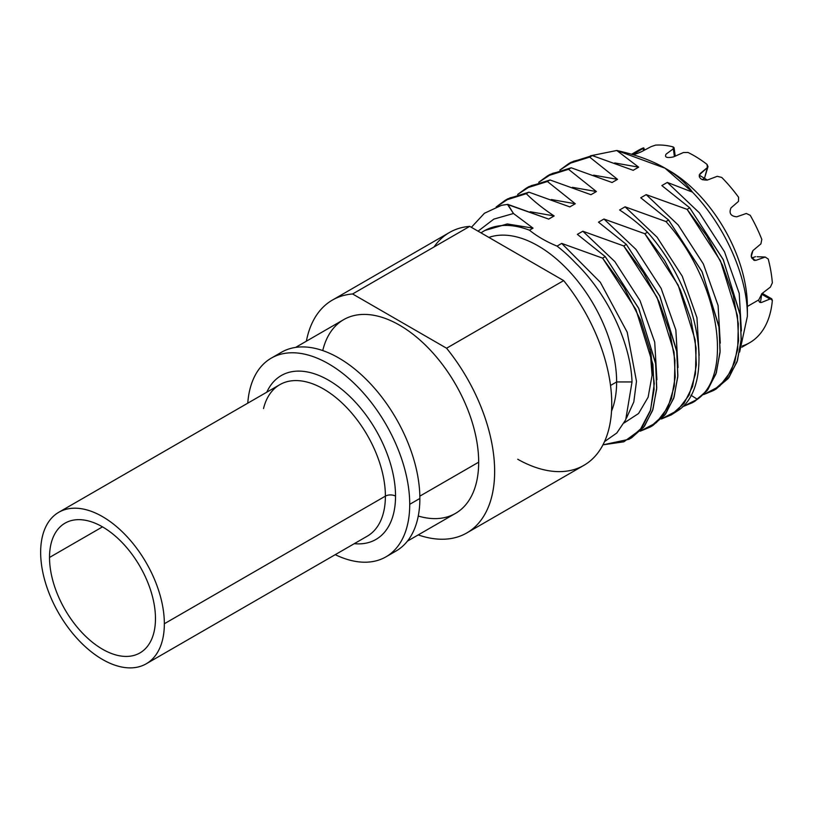 <?xml version="1.0" encoding="UTF-8"?>
<svg xmlns="http://www.w3.org/2000/svg" width="813" height="813" viewBox="0 0 813 813"><rect width="100%" height="100%" fill="white"/><g stroke="black" fill="none" stroke-linecap="round" stroke-linejoin="round"><path stroke-width="1.22" d="M568.521 163.759L571.163 162.234L592.301 155.588L589.659 157.112L568.521 163.759L559.862 170.1L573.511 161.238L589.659 157.112L617.534 179.358L593.581 175.141L617.534 179.358L612.077 182.508L571.173 167.783L568.531 169.307L547.393 175.954L538.734 182.295L552.393 173.433L568.531 169.307L596.407 191.553L572.464 187.336L596.407 191.553L590.949 194.703L550.055 179.978L547.413 181.502L526.275 188.149L517.607 194.49L531.265 185.628L547.413 181.502L575.279 203.748L569.822 206.898L528.928 192.173L526.285 193.697L505.147 200.344L496.164 206.98L509.944 197.915L526.285 193.697C534.07 201.431 543.358 208.839 554.161 215.943L530.208 211.736L554.161 215.943L548.704 219.093L507.546 204.52A134.43 77.611 -120 0 0 501.469 205.354L507.8 204.368L501.469 205.354A134.43 77.611 60 0 1 507.546 204.52L513.47 213.504L493.806 219.124L478.064 231.177L493.806 219.124L513.47 213.504L533.033 228.138L507.068 223.992L484.904 230.465L507.424 223.971L533.033 228.138L529.476 230.201C537.139 236.38 546.326 241.685 557.027 246.105A118.474 68.404 60 0 1 575.767 263.199C607.758 294.276 630.725 343.218 632.026 381.947L625.715 419.772L616.823 432.983L604.516 441.611M632.026 381.947L616.63 381.947L610.522 385.474L616.63 381.947A111.127 64.166 60 0 1 611.528 411.165A111.127 64.166 -120 0 0 616.63 381.947L632.026 381.947C630.725 343.218 607.758 294.276 575.767 263.199A118.474 68.404 -120 0 0 557.027 246.105L561.702 243.412L600.319 282.284L627.199 332.192L636.488 381.348L633.805 401.947L626.427 418.177L633.805 401.947L636.488 381.348L627.199 332.192L600.319 282.284L561.702 243.412L602.596 258.138L624.12 287.721L640.593 320.149L650.888 352.974L654.272 383.695L650.593 409.996L640.166 429.864L623.866 441.794L602.951 444.843L629.018 439.284L641.792 427.831L650.319 410.87L654.109 389.325L652.91 364.346L635.939 309.59L602.596 258.138L605.238 256.613L577.362 234.368L582.83 231.217L614.821 261.583L640.004 300.586L654.719 342.131L656.904 379.732L654.719 342.131L640.004 300.586L614.821 261.583L582.83 231.217L623.723 245.943L643.408 272.579L659.058 301.735L669.78 331.602L674.953 360.322L674.323 386.104L667.971 407.333L656.335 422.689L640.187 431.195L650.156 427.079L662.92 415.616L671.447 398.655L675.227 377.1L674.038 352.131L657.056 297.375L623.723 245.943L626.366 244.418L598.49 222.173L603.947 219.022L635.949 249.388L661.132 288.391L675.847 329.936L678.032 367.537L675.847 329.936L661.132 288.391L635.949 249.388L603.947 219.022L644.851 233.748L664.526 260.384L680.186 289.54L690.898 319.407L696.08 348.127L695.45 373.909L689.099 395.138L677.463 410.494L661.315 419L671.274 414.884L684.048 403.421L692.574 386.46L696.355 364.905L695.156 339.936L678.184 285.18L644.851 233.748L647.483 232.223C639.628 224.439 630.339 217.02 619.618 209.978L625.075 206.827L657.077 237.193L682.259 276.196L696.965 317.741L699.15 355.332L696.965 317.741L682.259 276.196L657.077 237.193L625.075 206.827L665.969 221.553C718.814 280.648 734.017 373.604 697.371 399.305L690.928 395.189L697.371 399.305L682.442 406.805L692.391 402.699L697.371 399.305C734.017 373.604 718.814 280.648 665.969 221.553L668.611 220.028L701.954 271.481L718.926 326.247L720.115 351.216L716.334 372.761L707.798 389.722L695.024 401.175L692.391 402.699M678.896 409.976C715.531 384.275 700.328 291.318 647.483 232.223C700.328 291.318 715.531 384.275 678.896 409.976L671.264 414.894M547.393 175.954L550.035 174.429L571.173 167.783L548.724 175.212M651.447 426.297L664.699 415.209L673.652 398.441L677.788 376.907L676.843 351.805L659.993 296.481L626.366 244.418L659.699 295.871L676.68 350.637L677.869 375.606L674.079 397.151L665.552 414.112L652.778 425.565L650.146 427.089M526.275 188.149L528.917 186.624L550.055 179.978L527.607 187.407M630.329 438.502L643.581 427.414L652.534 410.636L656.66 389.102L655.715 364L638.866 308.676L605.238 256.613L638.581 308.066L655.552 362.822L656.741 387.801L652.961 409.346L644.435 426.307L631.66 437.76L629.018 439.284M505.147 200.344L507.79 198.819L528.928 192.173L506.479 199.602M332.375 300.099L449.477 232.488A134.43 77.611 60 0 1 469.721 226.36L352.608 293.971A134.43 77.611 -120 0 0 332.375 300.099A134.43 77.611 -120 0 0 306.369 341.186A134.43 77.611 60 0 1 352.608 293.971L446.571 348.218L563.673 280.607A134.43 77.611 60 0 1 583.917 465.331L466.804 532.942A134.43 77.611 -120 0 0 446.571 348.218A134.43 77.611 60 0 1 493.43 488.166A134.43 77.611 60 0 1 418.217 534.913A134.43 77.611 -120 0 0 466.804 532.942M693.692 401.907L706.944 390.829L715.897 374.051L720.033 352.527L719.088 327.415L702.239 272.091L668.611 220.028L640.735 197.783L646.193 194.632L678.194 224.998L703.377 264.001L718.092 305.546L720.277 343.137L718.092 305.546L703.377 264.001L678.194 224.998L646.193 194.632L687.097 209.358L689.739 207.833L723.082 259.286L740.054 314.052L741.243 339.021L737.452 360.566L728.926 377.527L716.151 388.98L713.509 390.504L726.283 379.041L734.81 362.09L738.6 340.545L737.411 315.566L720.43 260.81L687.097 209.358L706.782 235.994L722.432 265.16L733.153 295.028L738.326 323.747L737.696 349.529L731.344 370.758L719.708 386.104L703.56 394.61L713.509 390.504M761.649 294.215L769.982 299.032L761.649 294.215A96.076 55.467 60 0 1 760.297 302.487M632.473 154.622A111.127 64.166 60 0 1 643.053 148.017L635.309 153.129C633.144 154.927 635.187 154.46 641.467 151.706L651.193 146.594L655.512 145.141A111.127 64.166 60 0 1 673.073 146.879L673.357 148.789L666.081 154.145C664.363 157.346 666.833 158.271 673.479 156.909L683.398 152.539L688.042 152.478A111.127 64.166 60 0 1 707.036 164.399L707.361 167.59L700.095 173.616C698.377 178.077 700.796 180.222 707.351 180.059L717.218 176.319L721.731 177.427A111.127 64.166 60 0 1 738.59 197.295L738.489 201.39L730.989 207.904C728.804 213.24 730.724 216.197 736.741 216.807L746.304 213.473L750.236 215.313A111.127 64.166 60 0 1 761.811 239.408L760.907 243.88L752.96 250.577C749.942 256.227 750.999 259.459 756.131 260.272L765.216 257.04L768.234 259.032A111.127 64.166 60 0 1 772.35 282.833L770.409 287.08L761.903 293.635L758.773 299.875L747.371 306.46L747.371 316.359L739.627 352.08L747.371 316.359L747.371 306.46L758.773 299.875C758.915 302.141 759.952 302.944 761.903 302.304L770.409 298.859L772.35 300.393A111.127 64.166 60 0 1 742.432 345.921M674.414 156.492L673.337 148.799L674.414 156.492L673.357 148.789L674.058 147.671L673.073 146.879A111.127 64.166 60 0 0 655.512 145.141L651.193 146.594L641.467 151.706C635.187 154.46 633.144 154.927 635.309 153.129L642.839 148.525L643.733 150.517L643.053 148.017A111.127 64.166 60 0 0 638.571 150.222L631.467 154.318M418.268 516.042A111.848 64.573 -120 0 0 478.674 462.18A111.848 64.573 -120 0 0 409 331.277A111.848 64.573 -120 0 0 322.741 350.576M295.576 347.425L343.665 319.651A111.848 64.573 60 0 1 429.853 349.62A111.848 64.573 60 0 1 478.674 462.18L419.843 496.143L478.674 462.18A111.848 64.573 60 0 1 455.514 513.379L407.415 541.143M762.259 293.361L771.761 298.849L772.35 300.393A111.127 64.166 60 0 1 749.698 342.7L741.923 347.192M434.061 246.949A134.43 77.611 60 0 1 469.721 226.36L563.673 280.607A134.43 77.611 60 0 1 608.724 429.518A134.43 77.611 60 0 1 517.718 459.254M664.739 168.017L668.794 170.354A111.127 64.166 60 0 1 747.371 306.46A111.127 64.166 -120 0 0 666.772 169.226M688.042 152.478A111.127 64.166 60 0 1 707.036 164.399L708.001 166.635L704.607 177.895L702.351 179.754L704.607 177.895L707.361 167.59L699.129 175.08L707.351 180.059L717.218 176.319L721.731 177.427A111.127 64.166 60 0 1 738.59 197.295L738.489 201.39M730.989 207.904C728.804 213.24 730.724 216.197 736.741 216.807L746.304 213.473L750.236 215.313A111.127 64.166 60 0 1 761.811 239.408L760.907 243.88L752.96 250.577L751.222 256.542L754.952 260.455L753.773 260.18L756.131 260.272L765.216 257.04L757.096 256.725M768.234 259.032A111.127 64.166 60 0 1 772.35 282.833L770.409 287.08M714.82 389.712L728.072 378.634L737.025 361.866L741.161 340.332L740.216 315.231L723.367 259.906L689.739 207.833L661.863 185.588L667.321 182.427L699.322 212.803L724.505 251.806L739.21 293.351L741.405 330.942L739.21 293.351L724.505 251.806L699.322 212.803L667.321 182.427L692.483 192.142C725.582 226.481 747.818 277.873 747.371 316.359C747.818 277.873 725.582 226.481 692.483 192.142L665.014 168.179L616.772 150.496L590.523 155.791L616.772 150.496L638.652 167.163L633.195 170.313L592.301 155.588L569.852 163.017M481.011 232.884A118.474 68.404 60 0 1 529.476 230.201A118.474 68.404 -120 0 0 483.999 230.973A118.474 68.404 -120 0 0 481.011 232.884M616.63 381.947A111.127 64.166 -120 0 0 572.037 274.377A111.127 64.166 -120 0 0 488.867 237.416A111.127 64.166 60 0 1 572.037 274.377A111.127 64.166 60 0 1 616.63 381.947M471.377 227.325L484.416 213.27L501.469 205.354L484.416 213.27L471.377 227.325M614.709 162.946L638.652 167.163L616.772 150.496C652.9 158.474 678.133 172.356 692.483 192.142L667.321 182.427L661.863 185.588L689.739 207.833L687.097 209.358L646.193 194.632L640.735 197.783L668.611 220.028L665.969 221.553L625.075 206.827L619.618 209.978C630.339 217.02 639.628 224.439 647.483 232.223L644.851 233.748L603.947 219.022L598.49 222.173L626.366 244.418L623.723 245.943L582.83 231.217L577.362 234.368L605.238 256.613L602.596 258.138L561.702 243.412L557.027 246.105C546.326 241.685 537.139 236.38 529.476 230.201L533.033 228.138L513.47 213.504L507.8 204.368L548.704 219.093L554.161 215.943C543.358 208.839 534.07 201.431 526.285 193.697L528.928 192.173L569.822 206.898L575.279 203.748L547.413 181.502L550.055 179.978L590.949 194.703L596.407 191.553L568.531 169.307L571.173 167.783L612.077 182.508L617.534 179.358L589.659 157.112L592.301 155.588L633.195 170.313L638.652 167.163M650.075 349.377L652.077 375.311L648.124 397.222L638.551 413.512L624.11 422.963M551.336 199.541L575.279 203.748M352.608 293.971L469.721 226.36L563.673 280.607L446.571 348.218L352.608 293.971M635.309 153.129L635.705 154.013L635.309 153.129L634.038 154.206M642.839 148.525L643.053 148.017M683.398 152.539L673.479 156.909M699.241 176.817L700.095 173.616L699.241 176.817M708.011 166.624L704.607 177.895M751.72 258.026L755.541 256.664L751.72 258.026M771.75 298.838L770.409 298.859L761.669 293.818M409.722 504.324A114.714 66.229 -120 0 0 359.651 388.878A114.714 66.229 -120 0 0 271.257 358.147A114.714 66.229 -120 0 0 247.762 403.167A114.714 66.229 60 0 1 331.928 365.82A114.714 66.229 60 0 1 409.722 504.324A114.714 66.229 60 0 1 335.23 554.669A114.714 66.229 -120 0 0 385.972 556.844A114.714 66.229 -120 0 0 409.722 504.324L419.864 498.471L409.722 504.324M271.257 358.147L281.389 352.293A114.714 66.229 60 0 1 369.793 383.025A114.714 66.229 60 0 1 419.864 498.471A114.714 66.229 60 0 1 396.104 550.99L385.972 556.844M263.514 408.563A87.469 50.497 60 0 1 279.804 384.671A87.469 50.497 60 0 1 347.212 408.106A87.469 50.497 60 0 1 385.392 496.133A7.175 4.136 180 0 1 395.535 496.133A94.643 54.644 -120 0 1 354.275 543.673A94.643 54.644 -120 0 0 395.535 496.133A94.643 54.644 -120 0 0 341.694 389.275A94.643 54.644 -120 0 0 266.806 392.171A94.643 54.644 -120 0 1 341.694 389.275A94.643 54.644 -120 0 1 395.535 496.133A7.175 4.136 0 0 0 385.392 496.133A87.469 50.497 60 0 1 367.273 536.174L146.238 663.794A87.469 50.497 -120 0 0 164.348 623.744A87.469 50.497 -120 0 0 126.167 535.726A87.469 50.497 -120 0 0 58.77 512.292A87.469 50.497 -120 0 0 40.65 552.332A87.469 50.497 -120 0 0 78.831 640.359A87.469 50.497 -120 0 0 146.238 663.794M58.77 512.292L279.804 384.671A87.469 50.497 60 0 1 347.212 408.106A87.469 50.497 60 0 1 385.392 496.133L164.348 623.744L385.392 496.133A87.469 50.497 60 0 1 367.273 536.174M40.65 552.332A87.469 50.497 60 0 1 102.499 516.621A87.469 50.497 60 0 1 164.348 623.744A87.469 50.497 60 0 1 102.499 659.455A87.469 50.497 60 0 1 40.65 552.332M155.476 618.622A74.928 43.262 -120 0 0 102.499 526.865A74.928 43.262 -120 0 0 49.522 557.454A74.928 43.262 -120 0 0 102.499 649.211A74.928 43.262 -120 0 0 155.476 618.622A74.928 43.262 -120 0 0 122.773 543.226A74.928 43.262 -120 0 0 65.04 523.155A74.928 43.262 -120 0 0 49.522 557.454L102.499 526.865L49.522 557.454A74.928 43.262 -120 0 0 82.225 632.849A74.928 43.262 -120 0 0 139.958 652.92A74.928 43.262 -120 0 0 155.476 618.622M484.009 230.973L485.483 230.13M644.679 150.019L643.713 147.854M675.247 156.126L674.058 147.671"/></g></svg>

